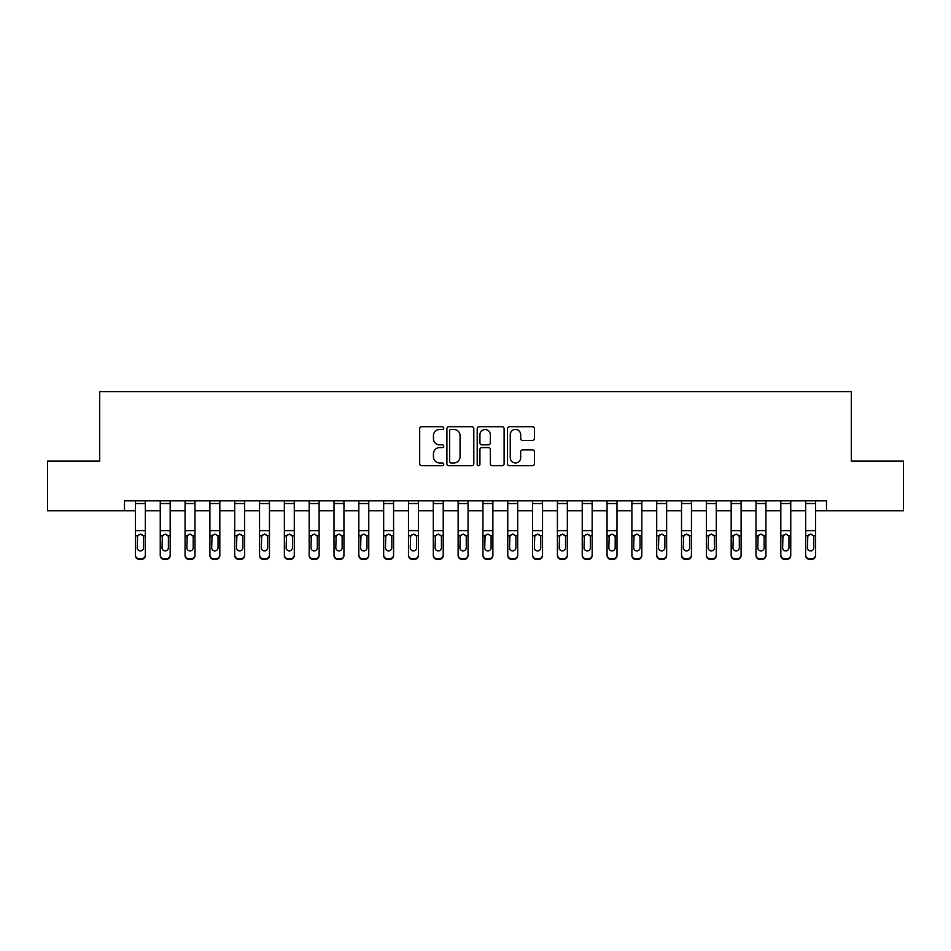 <?xml version="1.0" encoding="UTF-8"?>
<svg xmlns="http://www.w3.org/2000/svg" width="951" height="951" viewBox="0 0 951 951"><rect width="100%" height="100%" fill="white"/><g stroke="black" fill="none" stroke-linecap="round" stroke-linejoin="round"><path stroke-width="1.43" d="M443.725 428.081A1.367 1.367 0 0 0 442.358 426.714L421.65 426.714A1.95 1.95 0 0 0 419.7 428.663L419.7 463.755A1.95 1.95 0 0 0 421.65 465.705L442.358 465.705A1.367 1.367 0 0 0 443.725 464.338A1.367 1.367 0 0 0 442.358 462.971L439.683 462.971A6.241 6.241 0 0 1 433.442 456.73L433.442 453.805A6.241 6.241 0 0 1 439.683 447.576L442.358 447.576A1.367 1.367 0 0 0 443.725 446.209A1.367 1.367 0 0 0 442.358 444.842L439.683 444.842A6.241 6.241 0 0 1 433.442 438.601L433.442 435.689A6.241 6.241 0 0 1 439.683 429.448L442.358 429.448A1.367 1.367 0 0 0 443.725 428.081M532.465 440.456A1.95 1.95 0 0 0 534.414 438.506L534.414 428.663A1.95 1.95 0 0 0 532.465 426.714L509.463 426.714A1.95 1.95 0 0 0 507.513 428.663L507.513 463.755A1.95 1.95 0 0 0 509.463 465.705L532.465 465.705A1.95 1.95 0 0 0 534.414 463.755L534.414 451.856A1.95 1.95 0 0 0 532.465 449.918L522.622 449.918A1.95 1.95 0 0 0 520.673 451.856L520.673 457.764A5.219 5.219 0 0 1 515.454 462.971A5.219 5.219 0 0 1 510.247 457.764L510.247 434.655A5.219 5.219 0 0 1 515.454 429.448A5.219 5.219 0 0 1 520.673 434.655L520.673 438.506A1.95 1.95 0 0 0 522.622 440.456L532.465 440.456M124.498 510.746L47.55 510.746L47.55 461.104L99.677 461.104L99.677 391.598L851.323 391.598L851.323 461.104L903.45 461.104L903.45 510.746L826.502 510.746L826.502 500.82L124.498 500.82L124.498 510.746L135.422 510.746M473.8 428.663A1.95 1.95 0 0 0 471.851 426.714L448.848 426.714A1.95 1.95 0 0 0 446.899 428.663L446.899 463.755A1.95 1.95 0 0 0 448.848 465.705L471.851 465.705A1.95 1.95 0 0 0 473.8 463.755L473.8 428.663M479.149 426.714L502.152 426.714A1.95 1.95 0 0 1 504.101 428.663L504.101 463.755A1.95 1.95 0 0 1 502.152 465.705L492.309 465.705A1.95 1.95 0 0 1 490.359 463.755L490.359 449.526A1.95 1.95 0 0 0 488.41 447.576L481.884 447.576A1.95 1.95 0 0 0 479.934 449.526L479.934 464.338A1.367 1.367 0 0 1 478.567 465.705A1.367 1.367 0 0 1 477.2 464.338L477.2 428.663A1.95 1.95 0 0 1 479.149 426.714M145.348 510.746L160.244 510.746M170.181 510.746L185.065 510.746M195.003 510.746L209.898 510.746M219.824 510.746L234.719 510.746M244.645 510.746L259.54 510.746M269.466 510.746L284.361 510.746M294.287 510.746L309.182 510.746M319.12 510.746L334.003 510.746M343.941 510.746L358.836 510.746M368.762 510.746L383.657 510.746M393.583 510.746L408.478 510.746M418.404 510.746L433.299 510.746M443.225 510.746L458.12 510.746M468.058 510.746L482.942 510.746M492.88 510.746L507.775 510.746M517.701 510.746L532.596 510.746M542.522 510.746L557.417 510.746M567.343 510.746L582.238 510.746M592.164 510.746L607.059 510.746M616.997 510.746L631.88 510.746M641.818 510.746L656.713 510.746M666.639 510.746L681.534 510.746M691.46 510.746L706.355 510.746M716.281 510.746L731.176 510.746M741.102 510.746L755.997 510.746M765.935 510.746L780.819 510.746M790.757 510.746L805.652 510.746M815.578 510.746L826.502 510.746M450.988 429.448A1.367 1.367 0 0 0 449.621 430.815L449.621 461.604A1.367 1.367 0 0 0 450.988 462.971L453.817 462.971A6.241 6.241 0 0 0 460.058 456.73L460.058 435.689A6.241 6.241 0 0 0 453.817 429.448L450.988 429.448M490.359 434.762A5.219 5.219 0 0 0 485.153 429.543A5.219 5.219 0 0 0 479.934 434.762L479.934 442.893A1.95 1.95 0 0 0 481.884 444.842L488.41 444.842A1.95 1.95 0 0 0 490.359 442.893L490.359 434.762M145.348 536.447L145.348 555.467A3.97 3.935 180 0 1 141.378 559.402L141.378 558.784A3.97 3.935 0 0 0 145.348 554.837L145.348 555.467M143.565 547.752L143.565 537.291L143.565 547.752A3.174 3.15 180 0 1 140.391 550.902A3.174 3.15 180 0 0 143.565 547.752M137.206 548.37L137.206 547.752A3.174 3.15 180 0 0 140.391 550.902M138.727 534.557L137.206 537.042M142.044 534.557L140.391 534.093L143.209 535.829L143.565 537.291M145.348 500.82L145.348 554.837M139.393 558.784L139.393 559.402A3.97 3.935 180 0 1 135.422 555.467L135.422 554.837A3.97 3.935 0 0 0 139.393 558.784L141.378 558.784M135.422 500.82L135.422 554.837M139.393 559.402L141.378 559.402M135.422 535.829L137.562 535.829L137.206 547.752M137.562 535.829L140.391 534.093M170.181 536.447L170.181 555.467A3.97 3.935 180 0 1 166.199 559.402L166.199 558.784A3.97 3.935 0 0 0 170.181 554.837L170.181 555.467M168.386 547.752L168.386 537.291L168.386 547.752A3.174 3.15 180 0 1 165.212 550.902A3.174 3.15 180 0 0 168.386 547.752M162.039 548.37L162.039 547.752A3.174 3.15 180 0 0 165.212 550.902M163.548 534.557L162.039 537.042M166.865 534.557L165.212 534.093L168.042 535.829L168.386 537.291M195.003 536.447L195.003 555.467A3.97 3.935 180 0 1 191.032 559.402L191.032 558.784A3.97 3.935 0 0 0 195.003 554.837L195.003 555.467M193.208 547.752L193.208 537.291L193.208 547.752A3.174 3.15 180 0 1 190.034 550.902A3.174 3.15 180 0 0 193.208 547.752M186.86 548.37L186.86 547.752A3.174 3.15 180 0 0 190.034 550.902M188.381 534.557L186.86 537.042M191.698 534.557L190.034 534.093L192.863 535.829L193.208 537.291M219.824 536.447L219.824 555.467A3.97 3.935 180 0 1 215.853 559.402L215.853 558.784A3.97 3.935 0 0 0 219.824 554.837L219.824 555.467M218.041 547.752L218.041 537.291L218.041 547.752A3.174 3.15 180 0 1 214.855 550.902A3.174 3.15 180 0 0 218.041 547.752M211.681 548.37L211.681 547.752A3.174 3.15 180 0 0 214.855 550.902M213.202 534.557L211.681 537.042M216.519 534.557L214.855 534.093L217.684 535.829L218.041 537.291M170.181 500.82L170.181 554.837M164.214 558.784L164.214 559.402A3.97 3.935 180 0 1 160.244 555.467L160.244 554.837A3.97 3.935 0 0 0 164.214 558.784L166.199 558.784M160.244 500.82L160.244 554.837M164.214 559.402L166.199 559.402M160.244 535.829L162.383 535.829L162.039 547.752M162.383 535.829L165.212 534.093M195.003 500.82L195.003 554.837M189.047 558.784L189.047 559.402A3.97 3.935 180 0 1 185.065 555.467L185.065 554.837A3.97 3.935 0 0 0 189.047 558.784L191.032 558.784M185.065 500.82L185.065 554.837M189.047 559.402L191.032 559.402M185.065 535.829L187.204 535.829L186.86 547.752M187.204 535.829L190.034 534.093M219.824 500.82L219.824 554.837M213.868 558.784L213.868 559.402A3.97 3.935 180 0 1 209.898 555.467L209.898 554.837A3.97 3.935 0 0 0 213.868 558.784L215.853 558.784M209.898 500.82L209.898 554.837M213.868 559.402L215.853 559.402M209.898 535.829L212.037 535.829L211.681 547.752M212.037 535.829L214.855 534.093M244.645 536.447L244.645 555.467A3.97 3.935 180 0 1 240.674 559.402L240.674 558.784A3.97 3.935 0 0 0 244.645 554.837L244.645 555.467M242.862 547.752L242.862 537.291L242.862 547.752A3.174 3.15 180 0 1 239.676 550.902A3.174 3.15 180 0 0 242.862 547.752M236.502 548.37L236.502 547.752A3.174 3.15 180 0 0 239.676 550.902M238.023 534.557L236.502 537.042M241.34 534.557L239.676 534.093L242.505 535.829L242.862 537.291M244.645 500.82L244.645 554.837M238.689 558.784L238.689 559.402A3.97 3.935 180 0 1 234.719 555.467L234.719 554.837A3.97 3.935 0 0 0 238.689 558.784L240.674 558.784M234.719 500.82L234.719 554.837M238.689 559.402L240.674 559.402M234.719 535.829L236.858 535.829L236.502 547.752M236.858 535.829L239.676 534.093M269.466 536.447L269.466 555.467A3.97 3.935 180 0 1 265.495 559.402L265.495 558.784A3.97 3.935 0 0 0 269.466 554.837L269.466 555.467M267.683 547.752L267.683 537.291L267.683 547.752A3.174 3.15 180 0 1 264.509 550.902A3.174 3.15 180 0 0 267.683 547.752M261.323 548.37L261.323 547.752A3.174 3.15 180 0 0 264.509 550.902M262.845 534.557L261.323 537.042M266.161 534.557L264.509 534.093L267.326 535.829L267.683 537.291M294.287 536.447L294.287 555.467A3.97 3.935 180 0 1 290.317 559.402L290.317 558.784A3.97 3.935 0 0 0 294.287 554.837L294.287 555.467M292.504 547.752L292.504 537.291L292.504 547.752A3.174 3.15 180 0 1 289.33 550.902A3.174 3.15 180 0 0 292.504 547.752M286.144 548.37L286.144 547.752A3.174 3.15 180 0 0 289.33 550.902M287.666 534.557L286.144 537.042M290.982 534.557L289.33 534.093L292.147 535.829L292.504 537.291M319.12 536.447L319.12 555.467A3.97 3.935 180 0 1 315.138 559.402L315.138 558.784A3.97 3.935 0 0 0 319.12 554.837L319.12 555.467M317.325 547.752L317.325 537.291L317.325 547.752A3.174 3.15 180 0 1 314.151 550.902A3.174 3.15 180 0 0 317.325 547.752M310.977 548.37L310.977 547.752A3.174 3.15 180 0 0 314.151 550.902M312.487 534.557L310.977 537.042M315.803 534.557L314.151 534.093L316.98 535.829L317.325 537.291M343.941 536.447L343.941 555.467A3.97 3.935 180 0 1 339.971 559.402L339.971 558.784A3.97 3.935 0 0 0 343.941 554.837L343.941 555.467M342.146 547.752L342.146 537.291L342.146 547.752A3.174 3.15 180 0 1 338.972 550.902A3.174 3.15 180 0 0 342.146 547.752M335.798 548.37L335.798 547.752A3.174 3.15 180 0 0 338.972 550.902M337.32 534.557L335.798 537.042M340.636 534.557L338.972 534.093L341.801 535.829L342.146 537.291M368.762 536.447L368.762 555.467A3.97 3.935 180 0 1 364.792 559.402L364.792 558.784A3.97 3.935 0 0 0 368.762 554.837L368.762 555.467M366.979 547.752L366.979 537.291L366.979 547.752A3.174 3.15 180 0 1 363.793 550.902A3.174 3.15 180 0 0 366.979 547.752M360.619 548.37L360.619 547.752A3.174 3.15 180 0 0 363.793 550.902M362.141 534.557L360.619 537.042M365.457 534.557L363.793 534.093L366.622 535.829L366.979 537.291M269.466 500.82L269.466 554.837M263.51 558.784L263.51 559.402A3.97 3.935 180 0 1 259.54 555.467L259.54 554.837A3.97 3.935 0 0 0 263.51 558.784L265.495 558.784M259.54 500.82L259.54 554.837M263.51 559.402L265.495 559.402M259.54 535.829L261.68 535.829L261.323 547.752M261.68 535.829L264.509 534.093M294.287 500.82L294.287 554.837M288.331 558.784L288.331 559.402A3.97 3.935 180 0 1 284.361 555.467L284.361 554.837A3.97 3.935 0 0 0 288.331 558.784L290.317 558.784M284.361 500.82L284.361 554.837M288.331 559.402L290.317 559.402M284.361 535.829L286.501 535.829L286.144 547.752M286.501 535.829L289.33 534.093M319.12 500.82L319.12 554.837M313.152 558.784L313.152 559.402A3.97 3.935 180 0 1 309.182 555.467L309.182 554.837A3.97 3.935 0 0 0 313.152 558.784L315.138 558.784M309.182 500.82L309.182 554.837M313.152 559.402L315.138 559.402M309.182 535.829L311.322 535.829L310.977 547.752M311.322 535.829L314.151 534.093M343.941 500.82L343.941 554.837M337.985 558.784L337.985 559.402A3.97 3.935 180 0 1 334.003 555.467L334.003 554.837A3.97 3.935 0 0 0 337.985 558.784L339.971 558.784M334.003 500.82L334.003 554.837M337.985 559.402L339.971 559.402M334.003 535.829L336.143 535.829L335.798 547.752M336.143 535.829L338.972 534.093M368.762 500.82L368.762 554.837M362.806 558.784L362.806 559.402A3.97 3.935 180 0 1 358.836 555.467L358.836 554.837A3.97 3.935 0 0 0 362.806 558.784L364.792 558.784M358.836 500.82L358.836 554.837M362.806 559.402L364.792 559.402M358.836 535.829L360.976 535.829L360.619 547.752M360.976 535.829L363.793 534.093M393.583 536.447L393.583 555.467A3.97 3.935 180 0 1 389.613 559.402L389.613 558.784A3.97 3.935 0 0 0 393.583 554.837L393.583 555.467M391.8 547.752L391.8 537.291L391.8 547.752A3.174 3.15 180 0 1 388.614 550.902A3.174 3.15 180 0 0 391.8 547.752M385.44 548.37L385.44 547.752A3.174 3.15 180 0 0 388.614 550.902M386.962 534.557L385.44 537.042M390.279 534.557L388.614 534.093L391.443 535.829L391.8 537.291M393.583 500.82L393.583 554.837M387.628 558.784L387.628 559.402A3.97 3.935 180 0 1 383.657 555.467L383.657 554.837A3.97 3.935 0 0 0 387.628 558.784L389.613 558.784M383.657 500.82L383.657 554.837M387.628 559.402L389.613 559.402M383.657 535.829L385.797 535.829L385.44 547.752M385.797 535.829L388.614 534.093M418.404 536.447L418.404 555.467A3.97 3.935 180 0 1 414.434 559.402L414.434 558.784A3.97 3.935 0 0 0 418.404 554.837L418.404 555.467M416.621 547.752L416.621 537.291L416.621 547.752A3.174 3.15 180 0 1 413.447 550.902A3.174 3.15 180 0 0 416.621 547.752M410.261 548.37L410.261 547.752A3.174 3.15 180 0 0 413.447 550.902M411.783 534.557L410.261 537.042M415.1 534.557L413.447 534.093L416.265 535.829L416.621 537.291M418.404 500.82L418.404 554.837M412.449 558.784L412.449 559.402A3.97 3.935 180 0 1 408.478 555.467L408.478 554.837A3.97 3.935 0 0 0 412.449 558.784L414.434 558.784M408.478 500.82L408.478 554.837M412.449 559.402L414.434 559.402M408.478 535.829L410.618 535.829L410.261 547.752M410.618 535.829L413.447 534.093M443.225 536.447L443.225 555.467A3.97 3.935 180 0 1 439.255 559.402L439.255 558.784A3.97 3.935 0 0 0 443.225 554.837L443.225 555.467M441.442 547.752L441.442 537.291L441.442 547.752A3.174 3.15 180 0 1 438.268 550.902A3.174 3.15 180 0 0 441.442 547.752M435.082 548.37L435.082 547.752A3.174 3.15 180 0 0 438.268 550.902M436.604 534.557L435.082 537.042M439.921 534.557L438.268 534.093L441.086 535.829L441.442 537.291M443.225 500.82L443.225 554.837M437.27 558.784L437.27 559.402A3.97 3.935 180 0 1 433.299 555.467L433.299 554.837A3.97 3.935 0 0 0 437.27 558.784L439.255 558.784M433.299 500.82L433.299 554.837M437.27 559.402L439.255 559.402M433.299 535.829L435.439 535.829L435.082 547.752M435.439 535.829L438.268 534.093M468.058 536.447L468.058 555.467A3.97 3.935 180 0 1 464.076 559.402L464.076 558.784A3.97 3.935 0 0 0 468.058 554.837L468.058 555.467M466.263 547.752L466.263 537.291L466.263 547.752A3.174 3.15 180 0 1 463.089 550.902A3.174 3.15 180 0 0 466.263 547.752M459.915 548.37L459.915 547.752A3.174 3.15 180 0 0 463.089 550.902M461.425 534.557L459.915 537.042M464.742 534.557L463.089 534.093L465.919 535.829L466.263 537.291M468.058 500.82L468.058 554.837M462.091 558.784L462.091 559.402A3.97 3.935 180 0 1 458.12 555.467L458.12 554.837A3.97 3.935 0 0 0 462.091 558.784L464.076 558.784M458.12 500.82L458.12 554.837M462.091 559.402L464.076 559.402M458.12 535.829L460.26 535.829L459.915 547.752M460.26 535.829L463.089 534.093M492.88 536.447L492.88 555.467A3.97 3.935 180 0 1 488.909 559.402L488.909 558.784A3.97 3.935 0 0 0 492.88 554.837L492.88 555.467M491.085 547.752L491.085 537.291L491.085 547.752A3.174 3.15 180 0 1 487.911 550.902A3.174 3.15 180 0 0 491.085 547.752M484.737 548.37L484.737 547.752A3.174 3.15 180 0 0 487.911 550.902M486.258 534.557L484.737 537.042M489.575 534.557L487.911 534.093L490.74 535.829L491.085 537.291M492.88 500.82L492.88 554.837M486.924 558.784L486.924 559.402A3.97 3.935 180 0 1 482.942 555.467L482.942 554.837A3.97 3.935 0 0 0 486.924 558.784L488.909 558.784M482.942 500.82L482.942 554.837M486.924 559.402L488.909 559.402M482.942 535.829L485.081 535.829L484.737 547.752M485.081 535.829L487.911 534.093M517.701 536.447L517.701 555.467A3.97 3.935 180 0 1 513.73 559.402L513.73 558.784A3.97 3.935 0 0 0 517.701 554.837L517.701 555.467M515.918 547.752L515.918 537.291L515.918 547.752A3.174 3.15 180 0 1 512.732 550.902A3.174 3.15 180 0 0 515.918 547.752M509.558 548.37L509.558 547.752A3.174 3.15 180 0 0 512.732 550.902M511.079 534.557L509.558 537.042M514.396 534.557L512.732 534.093L515.561 535.829L515.918 537.291M517.701 500.82L517.701 554.837M511.745 558.784L511.745 559.402A3.97 3.935 180 0 1 507.775 555.467L507.775 554.837A3.97 3.935 0 0 0 511.745 558.784L513.73 558.784M507.775 500.82L507.775 554.837M511.745 559.402L513.73 559.402M507.775 535.829L509.914 535.829L509.558 547.752M509.914 535.829L512.732 534.093M542.522 536.447L542.522 555.467A3.97 3.935 180 0 1 538.551 559.402L538.551 558.784A3.97 3.935 0 0 0 542.522 554.837L542.522 555.467M540.739 547.752L540.739 537.291L540.739 547.752A3.174 3.15 180 0 1 537.553 550.902A3.174 3.15 180 0 0 540.739 547.752M534.379 548.37L534.379 547.752A3.174 3.15 180 0 0 537.553 550.902M535.9 534.557L534.379 537.042M539.217 534.557L537.553 534.093L540.382 535.829L540.739 537.291M567.343 536.447L567.343 555.467A3.97 3.935 180 0 1 563.372 559.402L563.372 558.784A3.97 3.935 0 0 0 567.343 554.837L567.343 555.467M565.56 547.752L565.56 537.291L565.56 547.752A3.174 3.15 180 0 1 562.386 550.902A3.174 3.15 180 0 0 565.56 547.752M559.2 548.37L559.2 547.752A3.174 3.15 180 0 0 562.386 550.902M560.721 534.557L559.2 537.042M564.038 534.557L562.386 534.093L565.203 535.829L565.56 537.291M592.164 536.447L592.164 555.467A3.97 3.935 180 0 1 588.193 559.402L588.193 558.784A3.97 3.935 0 0 0 592.164 554.837L592.164 555.467M590.381 547.752L590.381 537.291L590.381 547.752A3.174 3.15 180 0 1 587.207 550.902A3.174 3.15 180 0 0 590.381 547.752M584.021 548.37L584.021 547.752A3.174 3.15 180 0 0 587.207 550.902M585.543 534.557L584.021 537.042M588.859 534.557L587.207 534.093L590.024 535.829L590.381 537.291M616.997 536.447L616.997 555.467A3.97 3.935 180 0 1 613.015 559.402L613.015 558.784A3.97 3.935 0 0 0 616.997 554.837L616.997 555.467M615.202 547.752L615.202 537.291L615.202 547.752A3.174 3.15 180 0 1 612.028 550.902A3.174 3.15 180 0 0 615.202 547.752M608.854 548.37L608.854 547.752A3.174 3.15 180 0 0 612.028 550.902M610.364 534.557L608.854 537.042M613.68 534.557L612.028 534.093L614.857 535.829L615.202 537.291M641.818 536.447L641.818 555.467A3.97 3.935 180 0 1 637.848 559.402L637.848 558.784A3.97 3.935 0 0 0 641.818 554.837L641.818 555.467M640.023 547.752L640.023 537.291L640.023 547.752A3.174 3.15 180 0 1 636.849 550.902A3.174 3.15 180 0 0 640.023 547.752M633.675 548.37L633.675 547.752A3.174 3.15 180 0 0 636.849 550.902M635.197 534.557L633.675 537.042M638.513 534.557L636.849 534.093L639.678 535.829L640.023 537.291M666.639 536.447L666.639 555.467A3.97 3.935 180 0 1 662.669 559.402L662.669 558.784A3.97 3.935 0 0 0 666.639 554.837L666.639 555.467M664.856 547.752L664.856 537.291L664.856 547.752A3.174 3.15 180 0 1 661.67 550.902A3.174 3.15 180 0 0 664.856 547.752M658.496 548.37L658.496 547.752A3.174 3.15 180 0 0 661.67 550.902M660.018 534.557L658.496 537.042M663.334 534.557L661.67 534.093L664.499 535.829L664.856 537.291M691.46 536.447L691.46 555.467A3.97 3.935 180 0 1 687.49 559.402L687.49 558.784A3.97 3.935 0 0 0 691.46 554.837L691.46 555.467M689.677 547.752L689.677 537.291L689.677 547.752A3.174 3.15 180 0 1 686.491 550.902A3.174 3.15 180 0 0 689.677 547.752M683.317 548.37L683.317 547.752A3.174 3.15 180 0 0 686.491 550.902M684.839 534.557L683.317 537.042M688.155 534.557L686.491 534.093L689.32 535.829L689.677 537.291M716.281 536.447L716.281 555.467A3.97 3.935 180 0 1 712.311 559.402L712.311 558.784A3.97 3.935 0 0 0 716.281 554.837L716.281 555.467M714.498 547.752L714.498 537.291L714.498 547.752A3.174 3.15 180 0 1 711.324 550.902A3.174 3.15 180 0 0 714.498 547.752M708.138 548.37L708.138 547.752A3.174 3.15 180 0 0 711.324 550.902M709.66 534.557L708.138 537.042M712.977 534.557L711.324 534.093L714.142 535.829L714.498 537.291M542.522 500.82L542.522 554.837M536.566 558.784L536.566 559.402A3.97 3.935 180 0 1 532.596 555.467L532.596 554.837A3.97 3.935 0 0 0 536.566 558.784L538.551 558.784M532.596 500.82L532.596 554.837M536.566 559.402L538.551 559.402M532.596 535.829L534.735 535.829L534.379 547.752M534.735 535.829L537.553 534.093M567.343 500.82L567.343 554.837M561.387 558.784L561.387 559.402A3.97 3.935 180 0 1 557.417 555.467L557.417 554.837A3.97 3.935 0 0 0 561.387 558.784L563.372 558.784M557.417 500.82L557.417 554.837M561.387 559.402L563.372 559.402M557.417 535.829L559.557 535.829L559.2 547.752M559.557 535.829L562.386 534.093M592.164 500.82L592.164 554.837M586.208 558.784L586.208 559.402A3.97 3.935 180 0 1 582.238 555.467L582.238 554.837A3.97 3.935 0 0 0 586.208 558.784L588.193 558.784M582.238 500.82L582.238 554.837M586.208 559.402L588.193 559.402M582.238 535.829L584.378 535.829L584.021 547.752M584.378 535.829L587.207 534.093M616.997 500.82L616.997 554.837M611.029 558.784L611.029 559.402A3.97 3.935 180 0 1 607.059 555.467L607.059 554.837A3.97 3.935 0 0 0 611.029 558.784L613.015 558.784M607.059 500.82L607.059 554.837M611.029 559.402L613.015 559.402M607.059 535.829L609.199 535.829L608.854 547.752M609.199 535.829L612.028 534.093M641.818 500.82L641.818 554.837M635.862 558.784L635.862 559.402A3.97 3.935 180 0 1 631.88 555.467L631.88 554.837A3.97 3.935 0 0 0 635.862 558.784L637.848 558.784M631.88 500.82L631.88 554.837M635.862 559.402L637.848 559.402M631.88 535.829L634.02 535.829L633.675 547.752M634.02 535.829L636.849 534.093M666.639 500.82L666.639 554.837M660.683 558.784L660.683 559.402A3.97 3.935 180 0 1 656.713 555.467L656.713 554.837A3.97 3.935 0 0 0 660.683 558.784L662.669 558.784M656.713 500.82L656.713 554.837M660.683 559.402L662.669 559.402M656.713 535.829L658.853 535.829L658.496 547.752M658.853 535.829L661.67 534.093M691.46 500.82L691.46 554.837M685.505 558.784L685.505 559.402A3.97 3.935 180 0 1 681.534 555.467L681.534 554.837A3.97 3.935 0 0 0 685.505 558.784L687.49 558.784M681.534 500.82L681.534 554.837M685.505 559.402L687.49 559.402M681.534 535.829L683.674 535.829L683.317 547.752M683.674 535.829L686.491 534.093M716.281 500.82L716.281 554.837M710.326 558.784L710.326 559.402A3.97 3.935 180 0 1 706.355 555.467L706.355 554.837A3.97 3.935 0 0 0 710.326 558.784L712.311 558.784M706.355 500.82L706.355 554.837M710.326 559.402L712.311 559.402M706.355 535.829L708.495 535.829L708.138 547.752M708.495 535.829L711.324 534.093M741.102 536.447L741.102 555.467A3.97 3.935 180 0 1 737.132 559.402L737.132 558.784A3.97 3.935 0 0 0 741.102 554.837L741.102 555.467M739.319 547.752L739.319 537.291L739.319 547.752A3.174 3.15 180 0 1 736.145 550.902A3.174 3.15 180 0 0 739.319 547.752M732.959 548.37L732.959 547.752A3.174 3.15 180 0 0 736.145 550.902M734.481 534.557L732.959 537.042M737.798 534.557L736.145 534.093L738.963 535.829L739.319 537.291M741.102 500.82L741.102 554.837M735.147 558.784L735.147 559.402A3.97 3.935 180 0 1 731.176 555.467L731.176 554.837A3.97 3.935 0 0 0 735.147 558.784L737.132 558.784M731.176 500.82L731.176 554.837M735.147 559.402L737.132 559.402M731.176 535.829L733.316 535.829L732.959 547.752M733.316 535.829L736.145 534.093M765.935 536.447L765.935 555.467A3.97 3.935 180 0 1 761.953 559.402L761.953 558.784A3.97 3.935 0 0 0 765.935 554.837L765.935 555.467M764.14 547.752L764.14 537.291L764.14 547.752A3.174 3.15 180 0 1 760.966 550.902A3.174 3.15 180 0 0 764.14 547.752M757.792 548.37L757.792 547.752A3.174 3.15 180 0 0 760.966 550.902M759.302 534.557L757.792 537.042M762.619 534.557L760.966 534.093L763.796 535.829L764.14 537.291M765.935 500.82L765.935 554.837M759.968 558.784L759.968 559.402A3.97 3.935 180 0 1 755.997 555.467L755.997 554.837A3.97 3.935 0 0 0 759.968 558.784L761.953 558.784M755.997 500.82L755.997 554.837M759.968 559.402L761.953 559.402M755.997 535.829L758.137 535.829L757.792 547.752M758.137 535.829L760.966 534.093M790.757 536.447L790.757 555.467A3.97 3.935 180 0 1 786.786 559.402L786.786 558.784A3.97 3.935 0 0 0 790.757 554.837L790.757 555.467M788.961 547.752L788.961 537.291L788.961 547.752A3.174 3.15 180 0 1 785.788 550.902A3.174 3.15 180 0 0 788.961 547.752M782.614 548.37L782.614 547.752A3.174 3.15 180 0 0 785.788 550.902M784.135 534.557L782.614 537.042M787.452 534.557L785.788 534.093L788.617 535.829L788.961 537.291M790.757 500.82L790.757 554.837M784.801 558.784L784.801 559.402A3.97 3.935 180 0 1 780.819 555.467L780.819 554.837A3.97 3.935 0 0 0 784.801 558.784L786.786 558.784M780.819 500.82L780.819 554.837M784.801 559.402L786.786 559.402M780.819 535.829L782.958 535.829L782.614 547.752M782.958 535.829L785.788 534.093M815.578 536.447L815.578 555.467A3.97 3.935 180 0 1 811.607 559.402L811.607 558.784A3.97 3.935 0 0 0 815.578 554.837L815.578 555.467M813.794 547.752L813.794 537.291L813.794 547.752A3.174 3.15 180 0 1 810.609 550.902A3.174 3.15 180 0 0 813.794 547.752M807.435 548.37L807.435 547.752A3.174 3.15 180 0 0 810.609 550.902M808.956 534.557L807.435 537.042M812.273 534.557L810.609 534.093L813.438 535.829L813.794 537.291M815.578 500.82L815.578 554.837M809.622 558.784L809.622 559.402A3.97 3.935 180 0 1 805.652 555.467L805.652 554.837A3.97 3.935 0 0 0 809.622 558.784L811.607 558.784M805.652 500.82L805.652 554.837M809.622 559.402L811.607 559.402M805.652 535.829L807.791 535.829L807.435 547.752M807.791 535.829L810.609 534.093M143.209 535.829L145.348 535.829M135.422 530.694L145.348 530.694M135.422 503.543L145.348 503.543M168.042 535.829L170.181 535.829M160.244 530.694L170.181 530.694M160.244 503.543L170.181 503.543M192.863 535.829L195.003 535.829M185.065 530.694L195.003 530.694M185.065 503.543L195.003 503.543M217.684 535.829L219.824 535.829M209.898 530.694L219.824 530.694M209.898 503.543L219.824 503.543M242.505 535.829L244.645 535.829M234.719 530.694L244.645 530.694M234.719 503.543L244.645 503.543M267.326 535.829L269.466 535.829M259.54 530.694L269.466 530.694M259.54 503.543L269.466 503.543M292.147 535.829L294.287 535.829M284.361 530.694L294.287 530.694M284.361 503.543L294.287 503.543M316.98 535.829L319.12 535.829M309.182 530.694L319.12 530.694M309.182 503.543L319.12 503.543M341.801 535.829L343.941 535.829M334.003 530.694L343.941 530.694M334.003 503.543L343.941 503.543M366.622 535.829L368.762 535.829M358.836 530.694L368.762 530.694M358.836 503.543L368.762 503.543M391.443 535.829L393.583 535.829M383.657 530.694L393.583 530.694M383.657 503.543L393.583 503.543M416.265 535.829L418.404 535.829M408.478 530.694L418.404 530.694M408.478 503.543L418.404 503.543M441.086 535.829L443.225 535.829M433.299 530.694L443.225 530.694M433.299 503.543L443.225 503.543M465.919 535.829L468.058 535.829M458.12 530.694L468.058 530.694M458.12 503.543L468.058 503.543M490.74 535.829L492.88 535.829M482.942 530.694L492.88 530.694M482.942 503.543L492.88 503.543M515.561 535.829L517.701 535.829M507.775 530.694L517.701 530.694M507.775 503.543L517.701 503.543M540.382 535.829L542.522 535.829M532.596 530.694L542.522 530.694M532.596 503.543L542.522 503.543M565.203 535.829L567.343 535.829M557.417 530.694L567.343 530.694M557.417 503.543L567.343 503.543M590.024 535.829L592.164 535.829M582.238 530.694L592.164 530.694M582.238 503.543L592.164 503.543M614.857 535.829L616.997 535.829M607.059 530.694L616.997 530.694M607.059 503.543L616.997 503.543M639.678 535.829L641.818 535.829M631.88 530.694L641.818 530.694M631.88 503.543L641.818 503.543M664.499 535.829L666.639 535.829M656.713 530.694L666.639 530.694M656.713 503.543L666.639 503.543M689.32 535.829L691.46 535.829M681.534 530.694L691.46 530.694M681.534 503.543L691.46 503.543M714.142 535.829L716.281 535.829M706.355 530.694L716.281 530.694M706.355 503.543L716.281 503.543M738.963 535.829L741.102 535.829M731.176 530.694L741.102 530.694M731.176 503.543L741.102 503.543M763.796 535.829L765.935 535.829M755.997 530.694L765.935 530.694M755.997 503.543L765.935 503.543M788.617 535.829L790.757 535.829M780.819 530.694L790.757 530.694M780.819 503.543L790.757 503.543M813.438 535.829L815.578 535.829M805.652 530.694L815.578 530.694M805.652 503.543L815.578 503.543"/></g></svg>
